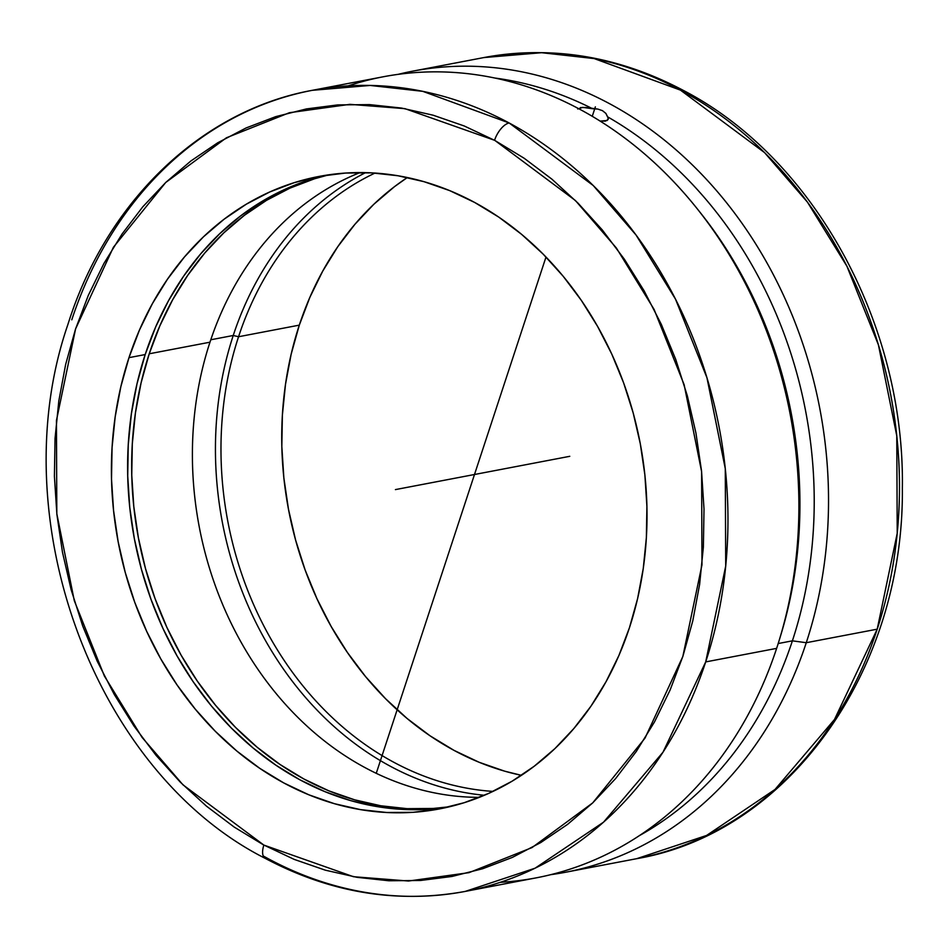 <?xml version="1.0" encoding="UTF-8"?>
<svg xmlns="http://www.w3.org/2000/svg" width="949" height="949" viewBox="0 0 949 949"><rect width="100%" height="100%" fill="white"/><g stroke="black" fill="none" stroke-linecap="round" stroke-linejoin="round"><path stroke-width="1.42" d="M685.534 92.907A17.165 8.066 118.2 0 0 683.612 90.546A17.165 8.066 118.2 0 0 680.445 90.119L594.157 58.577L541.618 52.705L483.8 57.581A407.773 336.468 -100.8 0 1 680.445 90.119A17.165 8.066 -61.8 0 1 683.612 90.546M71.78 319.825A407.773 336.468 79.2 0 1 312.292 90.321L370.193 85.446L422.779 91.341L509.15 122.979A17.165 8.055 118.3 0 0 494.559 140.286L404.962 108.66L349.908 104.343L289.398 112.717L226.408 137.795L165.707 182.493L113.405 247.262L75.6 328.852L56.442 420.514L56.821 513.741L74.295 600.693L104.366 676.02L142.042 737.373L183.003 784.847L263.869 845.085A17.165 8.055 118.3 0 0 265.151 858.335A17.165 8.055 118.3 0 0 268.33 858.762L263.241 855.974M806.27 642.71L877.208 629.175A407.773 336.468 -100.8 0 0 680.445 90.119L764.55 152.611L807.433 202.125L846.888 266.183L878.418 344.878L896.769 435.793L897.22 533.302L877.208 629.175L806.27 642.71A407.773 336.468 -100.8 0 0 739.971 220.441A407.773 336.468 -100.8 0 0 398.117 74.354A407.773 336.468 79.2 0 1 412.862 71.128A407.773 336.468 79.2 0 1 745.036 227.641A407.773 336.468 79.2 0 1 806.27 642.71L792.391 640.836L806.27 642.71A407.773 336.468 79.2 0 1 565.77 872.214A407.773 336.468 79.2 0 1 550.871 874.646A407.773 336.468 -100.8 0 0 806.27 642.71M299.303 325.139A321.925 265.625 -100.8 0 0 521.428 775.333L504.749 771.193L479.091 762.261L454.108 750.422L430.039 735.795L407.121 718.5L385.579 698.725L365.602 676.649L347.417 652.497L331.165 626.482L317.025 598.878L305.115 569.934L295.566 539.922L288.46 509.15L283.858 477.905L281.829 446.493L282.375 415.211L285.495 384.369L291.153 354.238L299.303 325.139L238.555 336.741L299.303 325.139L309.86 297.345L322.731 271.117L337.773 246.704L354.867 224.355L373.835 204.272L394.487 186.656L407.323 177.534A321.925 265.625 -100.8 0 0 299.303 325.139M493.017 791.407A321.925 265.625 79.2 0 1 238.555 336.741A321.925 265.625 -100.8 0 0 493.017 791.407M577.739 109.016L582.781 107.367L592.603 108.744A399.79 329.872 -100.8 0 0 494.761 78.02A399.79 329.872 79.2 0 1 592.603 108.744L597.846 109.076L602.496 110.677L605.877 113.405L607.621 116.846A399.79 329.872 79.2 0 1 792.391 640.836L778.192 643.541L792.391 640.836A399.79 329.872 -100.8 0 0 607.621 116.846L608.273 118.328L607.146 120.511L600.112 121.092L605.415 121.104L608.107 119.562L608.273 118.328L608.107 119.562M233.24 335.483L238.555 336.741L233.24 335.483A325.922 268.923 -100.8 0 0 484.405 795.274A325.922 268.923 79.2 0 1 233.24 335.483L210.785 339.778L233.24 335.483A325.922 268.923 79.2 0 1 365.555 172.635A325.922 268.923 -100.8 0 0 233.24 335.483M580.397 107.593L579.839 109.301L580.397 107.593L585.723 107.486L597.846 109.076L602.496 110.677L605.877 113.405L608.273 118.328M639.365 835.642A399.79 329.872 -100.8 0 0 792.391 640.836A399.79 329.872 79.2 0 1 639.365 835.642M348.2 85.861A407.773 336.468 79.2 0 1 697.242 208.804A407.773 336.468 79.2 0 1 779.449 639.472L780.861 634.834A399.79 329.872 -100.8 0 0 700.267 212.6A399.79 329.872 -100.8 0 0 698.761 210.714A399.79 329.872 79.2 0 1 780.161 637.135M779.449 639.472A407.773 336.468 79.2 0 1 776.638 648.369A407.773 336.468 -100.8 0 0 715.404 233.3A407.773 336.468 -100.8 0 0 383.218 76.786L312.292 90.321A407.773 336.468 79.2 0 1 509.15 122.979A407.773 336.468 79.2 0 1 705.7 661.916L776.638 648.369L705.7 661.916L662.995 752.213L603.528 822.178L535.082 868.193L465.2 891.419A407.773 336.468 79.2 0 1 268.33 858.762M479.34 797.35A321.925 265.625 79.2 0 1 209.978 342.198A321.925 265.625 -100.8 0 0 479.34 797.35M149.23 353.787L209.978 342.198L149.23 353.787L159.788 325.993L172.659 299.765L187.712 275.352L204.794 252.992L223.762 232.908L244.415 215.293L266.574 200.31L290.003 188.104L314.487 178.792L329.018 174.77A321.925 265.625 79.2 0 0 149.23 353.787A321.925 265.625 79.2 0 0 194.201 676.483A321.925 265.625 79.2 0 0 449.648 806.733L433.254 808.453L407.062 808.655L380.774 805.772L354.689 799.829L329.018 790.908L304.036 779.07L279.967 764.431L257.049 747.148L235.506 727.373L215.542 705.297L197.345 681.145L181.093 655.13L166.953 627.526L155.043 598.57L145.494 568.57L138.388 537.798L133.797 506.552L131.757 475.141L132.302 443.859L135.422 413.005L141.081 382.886L149.23 353.787M429.209 809.224L403.005 809.426L376.729 806.543L350.632 800.612L324.973 791.68L299.979 779.841L275.922 765.202L253.003 747.919L231.449 728.144L211.485 706.068L193.299 681.916L177.048 655.901L162.896 628.297L150.998 599.341L141.437 569.341L134.331 538.569L129.74 507.324L127.712 475.912L128.257 444.63L131.377 413.776L137.036 383.657L145.185 354.558L128.981 357.654A321.925 265.625 79.2 0 1 318.852 176.467A321.925 265.625 79.2 0 1 581.096 300.038A321.925 265.625 79.2 0 1 629.448 627.716A321.925 265.625 79.2 0 1 439.577 808.904A321.925 265.625 79.2 0 1 177.321 685.344A321.925 265.625 79.2 0 1 128.981 357.654L145.185 354.558A321.925 265.625 -100.8 0 0 190.82 678.262A321.925 265.625 -100.8 0 0 447.643 807.208M326.978 175.079A321.925 265.625 -100.8 0 0 145.185 354.558L155.743 326.764L168.602 300.536L183.655 276.123L200.749 253.774L219.717 233.691L240.37 216.064L262.517 201.081L285.946 188.875L310.43 179.575M265.151 858.335A17.165 8.055 -61.7 0 1 263.869 845.085L353.467 876.71L408.521 881.028L469.02 872.653L532.021 847.587L592.722 802.878L645.023 738.108L682.829 656.53L701.975 564.857L701.608 471.629L684.134 384.677L654.063 309.362L616.387 248.009L575.426 200.536L494.998 140.523L464.239 125.98L433.1 115.197L401.451 108.056L369.588 104.615L337.808 104.9L306.432 108.921L275.756 116.632L246.076 127.961L217.677 142.801L190.832 161.01L165.802 182.41L142.813 206.787L122.113 233.928L103.88 263.549L88.304 295.376L75.517 329.101L65.659 364.404L58.814 400.941L55.054 438.355L54.413 476.291L56.893 514.394L62.48 552.282L71.104 589.602L82.705 625.984L97.154 661.085L114.319 694.561L134.023 726.104L156.099 755.392L180.31 782.166L206.443 806.14L234.237 827.101L263.431 844.847L294.19 859.391L325.317 870.174L356.978 877.315L388.841 880.767L420.621 880.47L451.997 876.461L482.673 868.738L512.353 857.41L540.752 842.57L567.597 824.361L592.627 802.973L615.604 778.583L636.316 751.454L654.549 721.833L670.124 689.994L682.912 656.269L692.77 620.966L699.615 584.442L703.375 547.015L704.016 509.079L701.536 470.977L695.949 433.088L687.325 395.78L675.724 359.386L661.275 324.285L644.11 290.809L624.395 259.267L602.33 229.978L578.107 203.216L551.986 179.231L524.192 158.269L494.559 140.286A17.165 8.055 -61.7 0 1 509.15 122.979L593.196 185.494L636.044 235.02L675.463 299.065L706.946 377.738L725.273 468.604L725.712 566.067L705.7 661.916A407.773 336.468 79.2 0 1 465.2 891.419C396.919 903.828 330.276 892.819 265.269 858.394C94.366 772 1.02 518 67.889 324.522C106.146 202.161 200.974 110.523 312.292 90.321M629.448 627.716L618.89 655.522L606.02 681.75L590.966 706.163L573.872 728.512L554.916 748.595L534.251 766.211L512.104 781.205L488.676 793.4L464.191 802.712L438.889 809.034L413.017 812.32L386.812 812.51L360.537 809.627L334.439 803.696L308.769 794.776L283.787 782.937L259.718 768.299L236.799 751.015L215.257 731.24L195.292 709.164L177.095 685.012L160.844 658.997L146.704 631.382L134.794 602.437L125.244 572.437L118.139 541.665L113.548 510.42L111.508 479.008L112.053 447.726L115.173 416.872L120.831 386.753L128.981 357.654L139.539 329.861L152.409 303.621L167.463 279.22L184.545 256.859L203.513 236.775L224.166 219.16L246.325 204.177L269.753 191.971L294.237 182.659L319.54 176.336L345.412 173.062L371.617 172.86L397.892 175.743L423.989 181.674L449.66 190.607L474.642 202.445L498.711 217.072L521.63 234.367L543.172 254.142L563.137 276.206L581.334 300.37L597.573 326.385L611.725 353.989L623.635 382.933L633.185 412.945L640.29 443.717L644.881 474.951L646.91 506.375L646.364 537.656L643.256 568.498L637.598 598.617L629.448 627.716M360.086 172.564A321.925 265.625 -100.8 0 0 209.978 342.198A321.925 265.625 79.2 0 1 360.086 172.564M465.2 891.419L536.126 877.872A407.773 336.468 -100.8 0 0 776.638 648.369A407.773 336.468 79.2 0 1 500.218 882.333M374.985 173.062A321.925 265.625 -100.8 0 0 238.555 336.741A321.925 265.625 79.2 0 1 374.985 173.062M565.77 872.214L636.708 858.679A407.773 336.468 -100.8 0 0 877.208 629.175L834.491 719.484L775.025 789.449L706.578 835.452L636.708 858.679C788.939 832.712 904.136 669.982 902.357 488.296C905.002 324.428 814.183 158.4 683.505 90.487C618.546 56.157 551.986 45.184 483.8 57.581L412.862 71.128M569.78 456.315L395.413 489.601M376.255 773.316L545.995 257.025M592.259 116.312L595.367 106.857M460.206 477.228L488.782 471.772M700.267 212.6L697.242 208.804"/></g></svg>
